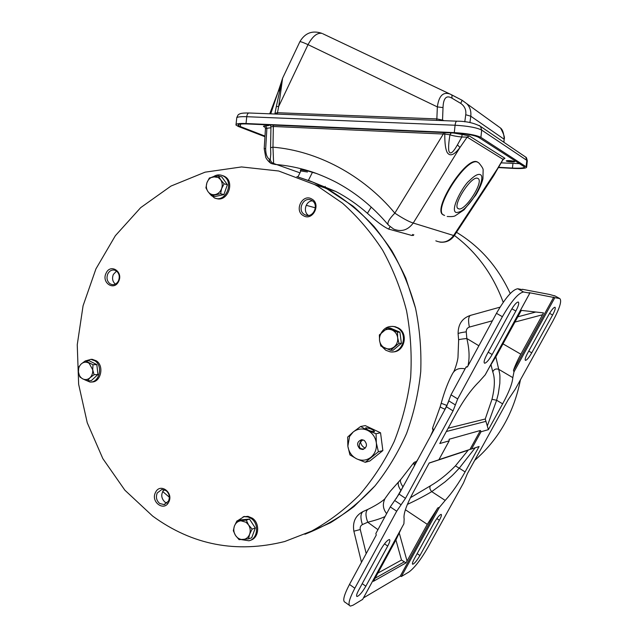 <?xml version="1.0" encoding="UTF-8"?>
<svg xmlns="http://www.w3.org/2000/svg" width="638" height="638" viewBox="0 0 638 638"><rect width="100%" height="100%" fill="white"/><g stroke="black" fill="none" stroke-linecap="round" stroke-linejoin="round"><path stroke-width="0.96" d="M240.59 124.067L240.327 126.563L238.229 125.327C237.799 124.195 240.765 123.74 247.129 123.955L455.03 133.071C466.394 133.773 474.241 135.184 478.556 137.29L524.532 166.941C524.34 168.057 520.313 168.432 512.442 168.073L512.944 163.488M498.477 167.292L512.442 168.073M240.327 126.563L264.993 136.093M442.541 120.614L442.533 120.088L436.855 118.907L436.591 120.375M277.179 114.098L277.466 112.711L274.986 113.357L274.795 114.003M498.318 167.571L512.952 168.384C521.844 168.791 526.398 168.368 526.629 167.108L480.9 137.393C476.036 135.009 467.168 133.422 454.288 132.624L246.029 123.525C238.851 123.278 235.502 123.796 235.988 125.072L238.381 126.476L264.953 136.707M504.18 139.299L503.789 142.21M462.159 100.31L466.833 103.747C469.975 107.048 471.291 111.203 470.788 116.212L465.74 114.736L464.791 121.826M444.136 120.678L442.533 120.088L443.019 107.599C443.29 100.262 445.228 94.145 452.023 98.212L460.716 103.38C464.679 106.163 466.354 109.951 465.74 114.736M443.019 107.599L437.349 106.905L436.855 118.907L277.466 112.711L278.71 106.418L276.31 106.618L275.018 113.189M270.735 113.843L281.701 81.082C282.586 78.027 282.522 78.57 281.51 82.685M278.694 90.979L282.243 79.256M496.866 125.303L497.361 125.734M466.833 103.747L500.567 128.063C503.956 134.387 505.113 138.087 504.044 139.18L470.788 116.212L469.919 122.6M452.023 98.212L451.903 94.958L449.965 94.009L462.167 100.302L460.716 103.38M322.748 33.726L449.957 94.009C443.043 91.625 438.84 95.923 437.349 106.905L308.026 44.636L278.71 106.418L282.602 78.171M322.046 33.391L322.031 33.391C317.293 32.466 312.62 36.214 308.026 44.636C302.412 42.108 299.669 41.191 299.788 41.885L282.754 77.868M300.37 170.713L300.562 169.756L307.125 170.777L316.257 173.44M412.762 234.409L412.052 235.526L413.552 235.135M412.052 235.526L388.622 229.074L390.081 226.745M371.244 207.111L367.408 213.291C376.412 221.458 383.478 226.721 388.622 229.074M367.408 213.291C357.567 204.623 347.056 197.349 335.867 191.48L308.425 180.339L312.476 172.244M307.971 180.211L308.425 180.339M211.497 195.746L214.839 196.576L223.898 194.59L227.383 184.709L221.769 176.862L218.459 175.913L209.384 177.97L206.927 182.723L205.922 187.859L207.98 191.615L211.497 195.746L220.596 193.745L221.641 188.585L224.097 183.8L227.383 184.709M223.898 194.59L220.596 193.745M224.097 183.8L220.565 179.653L218.459 175.913M220.565 179.653C222.327 182.316 222.686 185.291 221.641 188.585C220.397 191.799 218.292 193.792 215.325 194.566C212.334 195.1 209.886 194.119 207.98 191.615C206.241 188.96 205.891 185.993 206.927 182.723C208.155 179.525 210.245 177.531 213.196 176.742L218.212 177.492L220.565 179.653M159.636 503.462L164.038 504.602L168.472 501.165C170.099 497.01 169.301 493.493 166.079 490.614L161.845 489.474L157.259 492.951C155.648 497.082 156.438 500.583 159.636 503.462M155.528 492.408C150.345 501.843 164.126 512.027 168.735 502.082C173.943 492.544 160.034 482.456 155.528 492.408M311.775 199.016C302.492 193.282 293.791 210.692 303.409 215.692C312.652 221.546 321.496 204.001 311.775 199.016M311.743 200.444L311.384 200.252C303.481 195.986 296.686 210.492 304.637 214.599L305.227 214.894C313.114 218.874 319.646 204.455 311.743 200.444M110.047 283.806L111.929 284.588C114.736 284.963 116.913 283.703 118.469 280.816C120.016 276.661 119.266 273.343 116.204 270.855L114.465 270.113C111.602 269.675 109.385 270.935 107.806 273.877C106.267 278.001 107.009 281.31 110.047 283.806M106.083 273.192C101.139 282.746 114.242 291.367 118.644 281.358C123.62 271.708 110.398 263.199 106.083 273.192M304.892 534.253C322.222 527.506 338.587 518.271 353.994 506.54L375.024 485.853C387.577 470.062 398.096 452.605 406.581 433.481C413.759 413.639 418.472 393.048 420.729 371.707C421.527 350.238 419.796 329.056 415.529 308.178C409.875 287.762 401.98 268.622 391.844 250.75C380.583 233.859 367.655 218.994 353.077 206.154L326.17 188.322L311.735 181.655L296.893 176.59L313.824 182.516L329.615 190.188C345.724 200.013 360.534 212.119 374.051 226.506C386.628 242.065 397.219 259.307 405.84 278.24L415.529 308.178C419.796 329.056 421.527 350.238 420.729 371.707C418.472 393.048 413.759 413.639 406.581 433.481C398.096 452.605 387.577 470.062 375.024 485.853C361.491 500.471 346.609 512.785 330.372 522.793L304.892 534.253M318.083 186.456L342.51 203.187C357.655 216.689 371.029 232.352 382.625 250.168C393 269.029 400.975 289.205 406.542 310.722C410.617 332.701 411.981 354.927 410.649 377.401C407.754 399.683 402.267 421.064 394.188 441.544C384.738 461.21 373.19 478.986 359.545 494.889C344.903 509.483 328.937 521.549 311.647 531.079L284.7 541.526C236.379 553.553 192.365 545.075 152.649 516.078L124.881 490.207L102.83 458.602L87.254 422.771L78.641 384.283L77.246 344.751L83.076 305.769L95.923 268.909L115.35 235.717L140.679 207.645L170.984 186.065L205.077 172.172L241.531 166.941L278.654 170.992L314.574 184.549L318.083 186.456M164.118 489.649C160.728 493.932 160.991 498.087 164.923 502.122L167.012 503.127M312.389 200.858C305.634 200.962 302.715 211.904 308.481 215.429M116.555 271.094L113.365 274.42C111.865 278.351 112.527 281.581 115.35 284.109M169.333 497.209L162.674 491.491M519.667 163.655L501.085 162.849M513.199 161.087L507.696 160.585M514.459 161.486C511.397 160.624 508.661 160.401 506.237 160.832L506.349 161.055C507.489 161.877 515.807 162.339 514.491 161.51L514.459 161.486M469.297 135.95L462.111 134.474L461.792 137.011L467.16 137.122L469.297 135.95L504.945 158.312L503.103 159.556L503.972 158.846L503.326 158.95M503.693 158.982L504.945 158.312M264.196 148.614L265.456 128.756L266.899 128.254L265.639 125.822C263.35 125.901 262.888 126.244 264.228 126.842L265.009 127.153M270.576 147.569L270.951 126.739L273.343 126.483L273.263 125.104M443.314 132.56L443.314 134.028L444.79 134.02L444.806 132.624M457.43 144.882C454.894 149.3 450.237 156.884 448.745 150.424C448.378 146.963 448.785 141.756 449.957 134.809C452.805 135.75 456.744 136.484 461.792 137.011L457.43 144.882L459.998 147.458C456.01 152.626 450.771 157.969 447.206 152.49C445.515 149.356 444.71 143.199 444.79 134.02L449.957 134.809L451.218 132.903M492.903 176.886L503.039 159.652M493.724 175.641L497.648 168.759M271.054 163.312L271.054 163.304C271.214 163.854 267.139 160.577 265.743 157.283L264.196 148.662L265.679 148.598L266.899 128.254L270.927 127.775M270.775 154.149L270.281 159.085L269.308 159.197C266.883 157.434 265.679 153.902 265.679 148.598M270.775 154.069L270.576 147.713L272.968 147.179L273.343 126.483L443.314 134.028L394.834 213.132C388.885 219.233 386.78 223.252 388.51 225.182L393.654 229.09C401.366 232.208 407.889 230.19 413.241 223.037L459.998 147.458L467.16 137.122L503.015 159.341L497.313 168.95L453.61 235.502L413.241 223.037C409.022 221.761 402.889 218.459 394.834 213.132C362.87 174.708 316.831 150.775 272.968 147.179L273.614 163.48C271.573 162.698 270.464 161.231 270.281 159.085M299.964 172.842L273.614 163.48L271.86 163.695C270.034 162.889 269.18 161.39 269.308 159.197M272.019 163.751L275.185 164.437C286.661 165.354 298.042 167.571 309.326 171.088C319.766 174.158 333.993 180.897 338.539 183.569C356.905 193.713 373.374 207.358 387.928 224.488M300.339 170.848L307.46 172.013M392.386 351.881C404.253 352.678 409.022 333.642 398.351 327.996L395.169 326.696L392.522 326.377M381.221 332.956C384.275 327.772 388.638 325.675 394.308 326.664L397.498 327.964C409.014 334.081 402.371 354.553 389.818 351.745L385.767 350.23L382.074 346.729M216.154 198.434C227.415 202.701 235.422 181.95 224.6 176.423L222.016 175.426M213.355 176.702C216.394 174.708 219.496 174.365 222.654 175.681L223.459 176.096C234.648 181.846 225.716 203.187 214.376 197.924L209.543 193.609M250.327 540.298C259.012 538.249 260.376 523.367 252.353 518.184L247.967 516.341L243.086 516.844M237.44 520.799L243.979 516.668L247.999 516.955L251.252 518.542C259.403 523.806 257.832 538.966 248.948 540.777L241.507 539.636M87.462 380.806L91.33 380.599L97.917 374.53L96.84 364.601L89.192 360.789L85.325 360.893L81.193 363.979L78.753 367.002L78.442 372.002L79.814 376.93L82.788 378.908L87.462 380.806L89.926 377.808L94.073 374.713L92.709 369.753L92.996 364.729L85.325 360.893M96.84 364.601L92.996 364.729M97.917 374.53L94.073 374.713M81.193 363.979C83.403 362.073 85.771 361.69 88.323 362.831L89.16 363.333L92.709 369.753C92.965 373.031 92.039 375.718 89.926 377.808C87.709 379.706 85.325 380.073 82.788 378.908C80.332 377.536 78.881 375.232 78.442 372.002C78.187 368.74 79.104 366.068 81.193 363.979M91.401 381.963C100.732 382.8 104.648 365.941 96.306 360.805L92.255 359.33L90.771 359.353M85.564 360.893L90.923 359.361L94.974 360.845C103.396 366.029 99.337 383.031 89.942 382.034L84.639 379.754M454.423 235.478C476.753 252.273 493.022 274.547 503.222 302.316C493.022 274.547 476.753 252.273 454.423 235.478M474.704 460.357C498.669 439.486 513.917 412.65 520.433 379.841M510.24 293.544C498.015 266.995 480.103 246.579 456.505 232.304M361.658 439.686L359.784 443.266C358.875 445.627 359.162 447.39 360.653 448.562L363.716 449.208M364.25 440.403L361.571 439.694C356.977 441.648 356.387 444.678 359.8 448.777L362.591 449.487C367.105 447.461 367.655 444.431 364.25 440.403M347.854 446.201L349.56 436.464L353.197 431.99C357.559 428.68 362.296 428.122 367.416 430.299L369.115 431.248C373.15 433.992 375.559 437.899 376.34 442.963C376.914 448.889 375.104 453.658 370.909 457.286C366.483 460.564 361.73 461.083 356.642 458.834C351.705 456.226 348.779 452.015 347.854 446.201L349.935 454.894L356.642 458.834L365.247 462.303L378.398 451.76L376.34 442.963L376.061 433.76L367.416 430.299L360.63 426.495L353.197 431.99L347.654 437.086L347.854 446.201M374.259 431.727C369.912 431.168 367.017 429.908 365.566 427.946L365.893 427.787C370.231 428.353 373.126 429.613 374.578 431.567L374.259 431.727M362.863 439.805L360.542 441.975C360.829 444.247 362.089 446.145 364.314 447.669L365.271 448.139M376.061 433.76L380.543 432.779L365.247 425.594L360.63 426.495M365.247 462.303L369.825 461.027L382.864 450.58L378.398 451.76M380.543 432.779L382.864 450.58M458.499 208.738C451.178 206.975 471.466 174.884 477.75 178.385L477.902 178.457C484.625 181.104 464.735 212.039 458.499 208.738L457.877 208.323M477.655 162.116L477.296 161.94C466.075 155.544 430.626 211.991 443.777 214.966M399.914 332.167L390.153 327.996L387.641 327.916L379.363 334.894L379.538 340.477L380.822 346.059L390.6 350.31L393.096 350.262L401.406 343.332L399.914 332.167L397.458 332.111L387.641 327.916M401.406 343.332L398.949 343.348L397.673 337.717L397.458 332.111M390.6 350.31L398.949 343.348M394.236 346.841C391.429 349.018 388.398 349.464 385.161 348.189C382.01 346.681 380.136 344.105 379.538 340.477C379.179 336.808 380.312 333.778 382.944 331.401C385.727 329.208 388.749 328.745 392.003 329.99L393.08 330.548C395.648 332.175 397.179 334.567 397.673 337.717C398.04 341.418 396.892 344.456 394.236 346.841M248.509 538.903L251.715 537.746L255.312 528.009L249.498 519.093L240.151 519.93L236.889 520.975L234.393 526.079L233.317 530.712L235.502 535.426L239.098 539.668L248.509 538.903L249.618 534.245L252.122 529.109L248.501 524.851L246.284 520.137L236.889 520.975M249.498 519.093L246.284 520.137M255.312 528.009L252.122 529.109M235.502 535.426C233.691 532.435 233.325 529.317 234.393 526.079C235.661 522.945 237.822 521.182 240.877 520.783L246.069 522.275L248.501 524.851C250.327 527.857 250.702 530.991 249.618 534.245C248.334 537.395 246.164 539.158 243.094 539.533C240.008 539.66 237.472 538.289 235.502 535.426M362.623 599.401L352.997 605.231L350.414 606.092C347.614 605.191 349.09 599.234 354.832 588.236L396.692 511.205L405.497 498.342L453.06 410.864L457.701 398.933L502.385 316.703C511.445 301 518.519 292.77 523.615 292.005L529.803 293.129L485.255 374.801L478.883 381.939C471.307 389.379 463.682 399.978 456.018 413.727L439.789 443.53L449.168 440.85L449.104 439.263L480.398 430.475L481.036 431.759L488.397 429.653L485.247 419.006L491.986 399.308C494.849 387.449 495.112 378.31 492.775 371.898L491.037 364.856M401.103 504.762L394.683 500.487L390.273 506.907L375.862 533.488L376.26 535.051L349.488 584.432C343.77 595.421 342.343 601.387 345.198 602.328L349.241 605.247M522.147 289.588L517.769 288.759C512.593 289.469 505.487 297.659 496.46 313.33L467.614 366.539L466.107 366.962L467.343 366.874M555.132 296.016L549.382 294.421L522.323 289.269M401.294 528.623L395.983 539.82L373.389 581.338L406.031 562.86L401.501 560.052L395.911 539.947M394.683 500.487L399.077 494.091L446.425 406.773L448.705 400.831L455.373 404.923M466.107 366.962L450.994 394.842L448.705 400.831M486.81 354.736C484.242 359.712 483.516 362.543 484.633 363.229C486.483 362.894 488.995 359.984 492.161 354.513L515.855 311.033C518.55 305.833 519.34 302.819 518.215 302.005C516.453 302.252 514.013 305.084 510.894 310.499L486.81 354.736M358.58 590.341C356.602 594.114 356.092 596.171 357.049 596.498C359.33 595.725 362.256 592.303 365.845 586.218L387.729 546.064C389.81 542.117 390.352 539.939 389.371 539.533C387.194 540.179 384.331 543.512 380.79 549.533L358.58 590.341M491.986 399.308L496.627 400.249L498.294 393.718L499.825 383.414C500.04 373.884 500.017 375.176 498.717 369.314L512.808 377.632L513.973 371.914L554.845 297.667L559.749 298.552C562.062 300.562 559.789 308.026 552.947 320.962L515.265 389.196L508.151 399.763L467.423 473.54L463.539 482.878L427.851 547.5C420.809 559.717 414.509 567.884 408.95 571.999L401.366 576.513L439.454 507.306L445.188 500.415C452.015 492.919 458.65 483.421 465.094 471.921L479.106 446.496L471.546 448.993L481.036 431.759M406.031 562.86L427.285 524.34L437.78 507.928L400.241 576.162L401.366 576.513M400.241 576.162L363.477 597.902M414.381 558.673C412.563 562.094 412.012 563.952 412.738 564.263C414.469 563.641 416.861 560.73 419.924 555.531L439.383 520.257C441.281 516.7 441.855 514.738 441.121 514.364C439.462 514.906 437.126 517.745 434.095 522.897L414.381 558.673M527.706 352.997C525.409 357.352 524.667 359.816 525.481 360.398C526.908 360.087 528.998 357.559 531.741 352.822L552.596 315.02C554.98 310.491 555.77 307.891 554.956 307.221C553.601 307.46 551.559 309.924 548.847 314.614L527.706 352.997M470.557 315.363L470.429 315.395C468.42 316.584 468.061 320.483 469.361 327.087C467.239 327.868 466.211 329.447 466.258 331.824C460.74 332.597 458.02 333.267 458.116 333.834L458.618 339.847M366.204 553.593L360.271 529.532L353.875 531.207C352.399 522.036 355.462 515.488 363.07 511.54L366.324 510.097M415.155 463.627L416.319 461.856M468.013 365.797C469.656 358.205 469.464 349.52 466.833 338.507C461.17 339.065 458.435 339.568 458.634 340.006L457.98 357.312C457.613 361.945 454.089 371.81 453.49 372.066M377.935 529.66L367.727 522.219C375.192 520.385 380.966 518.495 385.049 516.541M384.905 498.78C384.331 499.506 379.219 503.892 367.903 509.363C365.407 511.325 365.351 515.608 367.727 522.219L362.408 524.588C360.255 517.896 360.478 513.55 363.062 511.548L368.11 509.268M448.418 402.179L443.896 411.446M445.061 409.293L444.925 409.181C441.512 407.834 439.957 406.932 440.268 406.478L441.177 403.336M440.22 406.669L432.66 427.859L433.282 429.868L430.323 436.472M417.962 459.256L414.206 465.046L413.855 462.622M404.181 484.673L396.118 498.709M403.009 486.842L402.881 486.738C400.449 483.094 399.811 480.597 400.967 479.25L398.997 481.443C397.498 483.213 398.08 486.156 400.744 490.287L401.007 490.526M399.005 481.435L390.209 491.34L385.185 498.294C382.353 503.669 382.832 508.781 386.62 513.638M447.079 405.513L441.193 403.288C444.463 391.405 448.267 381.484 452.589 373.517C455.03 369.274 459.2 367.711 465.094 368.828M554.845 297.667L529.109 292.643L529.835 293.129L485.103 375.016M514.858 322.086L542.539 314.757L543.496 312.891L521.334 310.387L496.715 355.31L489.075 367.799M362.591 599.513L403.902 523.782L362.536 599.568M437.78 507.928L439.454 507.306M480.398 430.475L469.975 449.415L471.546 448.993M469.975 449.415L438.936 459.647M449.168 440.85L438.864 459.783L429.199 462.981L413.241 492.289C406.223 505.503 403.2 514.388 404.157 518.933L403.902 523.782M445.188 500.415L431.735 491.627L445.005 481.905C453.746 474.225 451.058 476.897 459.248 468.196L455.42 465.876C447.286 474.217 438.984 480.853 430.498 485.773C429.334 487.448 429.749 489.402 431.735 491.627C424.565 495.925 416.455 500.176 407.387 504.387M455.42 465.876L468.38 449.942M430.498 485.773L410.433 497.704M512.808 377.632C512.386 383.398 508.988 392.139 502.624 403.862L496.627 400.249L487.36 425.817M488.397 429.653L502.624 403.862M513.973 371.914L513.454 370.383C515.057 365.686 517.522 360.295 520.847 354.21L502.975 343.85M553.752 297.141L513.454 370.383M542.539 314.757L520.847 354.21M492.775 371.898C493.932 369.306 495.909 368.445 498.717 369.314L495.846 356.889M456.848 121.172L456.8 121.172C455.987 121.364 455.42 122.719 455.085 125.231C467.973 126.005 476.841 127.624 481.69 130.096L480.51 126.388L479.194 125.431M480.9 137.393L481.69 130.096L526.813 160.353L525.776 157.155L524.428 156.238M526.135 166.606L526.813 160.353L527.267 161.207M236.06 124.418L236.698 118.373C236.219 117.041 239.569 116.491 246.754 116.706C247.089 114.385 247.831 113.149 248.995 112.99L249.059 112.99M246.029 123.525L246.754 116.706L455.085 125.231L454.288 132.624M466.809 103.731L462.167 100.302L451.919 94.974M269.356 124.928C269.459 125.479 268.215 125.782 265.639 125.822M462.111 134.474L453.474 133.007M270.089 124.96L270.959 126.603M435.818 240.845C442.836 243.66 448.761 241.882 453.61 235.502L454.336 235.613M480.342 174.645C485.351 176.662 477.112 195.762 467.032 206.074C463.308 210.365 459.663 212.502 456.09 212.494C449.519 210.133 463.459 185.084 469.345 180.745C474.321 175.697 477.99 173.664 480.342 174.645M478.101 162.403L477.742 162.227C466.53 155.839 431.073 212.294 444.215 215.261L444.582 215.469M485.247 419.006L448.115 428.234M374.969 578.307L404.125 561.942M349.488 584.432L354.832 588.236M390.273 506.907L396.692 511.205M405.497 498.342L399.077 494.091M453.06 410.864L446.425 406.773M450.994 394.842L457.701 398.933M496.46 313.33L502.385 316.703M517.769 288.759L523.615 292.005M488.198 352.192L492.161 354.513M515.855 311.033L511.875 308.792M362.217 583.658L365.845 586.218M387.729 546.064L384.499 543.847M559.709 298.544L554.566 295.713M417.156 553.64L419.924 555.531M439.383 520.257L436.831 518.566M528.75 351.099L531.741 352.822M552.596 315.02L549.581 313.338M492.424 320.778L469.361 327.087M466.258 331.824L466.833 338.507L478.875 345.772M362.408 524.588C360.59 525.568 359.88 527.219 360.271 529.532M415.809 462.016L414.867 461.928M377.776 573.155L401.501 560.052M407.068 561.097L399.308 533.256M405.401 509.746L427.285 524.34M475.222 447.78L459.248 468.196L465.094 471.921M468.077 450.237L429.135 463.1M517.729 316.831L535.792 312.022M485.757 421.399L446.337 431.511M238.229 125.327L238.285 124.745M236.762 117.695C237.751 115.303 238.492 114.178 238.987 114.33C239.681 113.987 240.311 112.83 248.995 112.99L456.8 121.172C466.131 121.188 474.034 122.927 480.51 126.388L525.776 157.155C526.262 157.052 526.765 158.288 527.307 160.872L526.629 167.108M503.924 142.306L504.18 139.251C503.9 133.446 502.696 129.713 500.567 128.063M269.722 113.803L278.543 90.732M276.342 106.466L281.406 83.115M282.594 78.211L282.435 78.673M321.983 33.367C312.437 30.13 305.076 32.889 299.9 41.645M413.336 235.478L413.823 234.712M297.946 176.893L300.562 171.63M335.867 191.48L314.574 184.549M165.019 504.355L164.038 504.602M307.301 215.437L305.227 214.894M113.101 284.684L111.929 284.588M265.009 127.074L265.48 128.589M439.821 242.097C445.874 242.791 450.699 240.654 454.28 235.685L493.732 175.617M395.169 326.696L394.308 326.664M307.181 215.421L305.339 214.95M315.371 207.836L306.192 205.284M223.794 176.008L222.654 175.681M244.529 516.413L243.413 516.764M92.255 359.33L90.923 359.361M360.63 441.025L360.821 440.531M359.473 444.088L359.784 443.266M363.66 449.216L362.591 449.487M477.296 161.94L479.066 163.137C481.746 166.382 483.102 168.568 483.141 169.692L482.934 178.831C481.626 183.888 479.258 189.287 475.844 195.037L464.065 209.83L455.038 215.883C453.714 216.553 451.106 216.753 447.206 216.497M325.213 186.4L324.646 187.532M466.96 367.073L466.514 367.113M357.049 596.498L356.65 596.211M554.605 295.721L559.749 298.552M470.429 315.395L500.048 307.149M361.491 562.285L353.875 531.207M458.1 333.634C458.116 324.216 462.223 318.139 470.421 315.403M433.043 430.411L432.516 428.281M416.622 461.378L413.839 462.638M413.671 462.885L400.975 479.242M449.224 440.81L438.864 459.783"/></g></svg>
